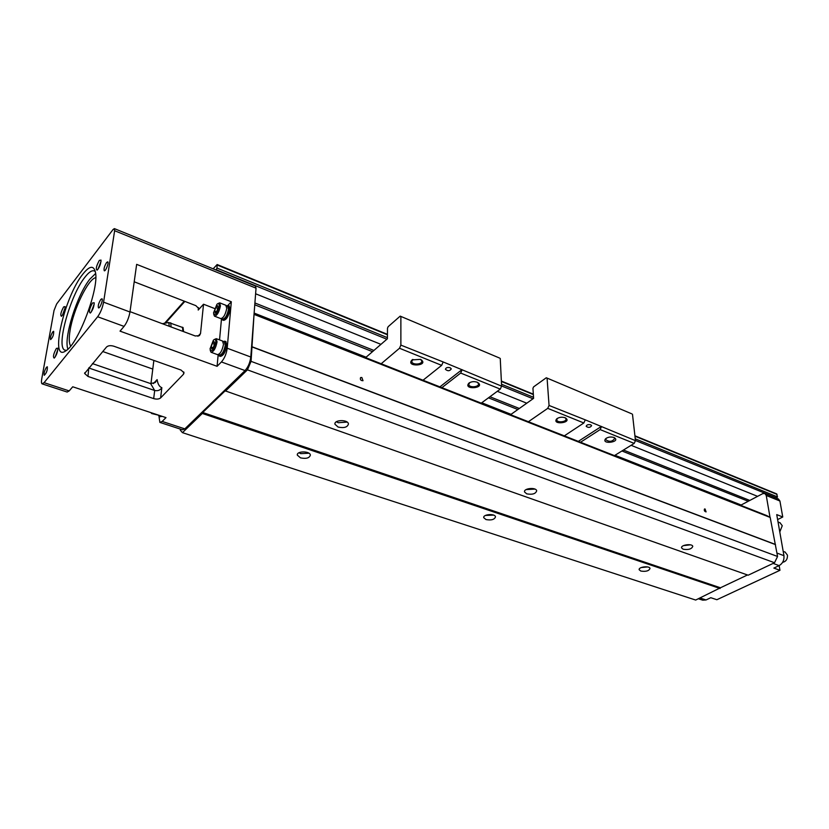 <?xml version="1.0" encoding="UTF-8"?>
<svg xmlns="http://www.w3.org/2000/svg" width="829" height="829" viewBox="0 0 829 829"><rect width="100%" height="100%" fill="white"/><g stroke="black" fill="none" stroke-linecap="round" stroke-linejoin="round"><path stroke-width="1.24" d="M180.38 429.121L180.276 430.127L182.453 432.655L695.686 600.051L720.432 587.782L202.722 412.49L225.146 390.822L748.162 575.212L774.524 562.736L777.561 556.477L770.193 517.451L766.638 515.534L254.088 313.704M720.432 587.782L747.478 574.974M720.09 588.497L202.317 413.453L202.722 412.49M225.457 391.101L247.446 369.848L251.063 361.351L254.037 314.346L250.793 357.019C250.089 362.553 248.172 367.071 245.042 370.573L184.826 428.873L182.442 429.795L160.07 422.469M182.453 432.655L202.317 413.453M300.523 457.867L297.321 455.142C296.399 450.883 310.067 450.841 310.357 455.09C309.497 458.074 306.212 458.997 300.523 457.867M486.012 519.565L483.753 517.711C482.747 514.229 495.058 513.286 495.493 516.819C494.571 519.576 491.41 520.488 486.012 519.565M640.827 571.057L639.19 569.761C638.185 566.901 649.521 565.523 650.009 568.445C648.993 570.943 645.936 571.813 640.827 571.057M485.452 515.441L493.628 515.12M298.937 452.769L300.73 453.629L308.948 453.225M526.063 489.607L534.923 489.089M526.736 493.846L524.539 491.96C523.41 488.25 536.145 487.017 536.684 490.789C535.721 493.825 532.405 494.84 526.736 493.846M336.377 421.754L338.242 422.717L347.144 422.085M338.108 427.059C344.097 428.292 347.548 427.256 348.439 423.94C348.045 419.329 333.89 419.64 334.947 424.241L338.108 427.059M770.193 517.451L254.151 314.419M361.838 377.506L363.009 380.708C360.739 380.666 359.931 379.62 360.594 377.568L361.838 377.506M705.096 508.996L706.08 511.887C704.474 511.452 703.945 510.488 704.505 508.996L705.096 508.996M774.794 544.207L251.705 346.636M775.519 544.622L252.151 346.978M777.561 556.477L251.063 361.351M774.524 562.736L247.446 369.848M683.158 549.223C688.495 550.021 691.697 549.067 692.775 546.352C692.205 543.254 680.464 544.912 681.583 547.928L683.158 549.223M641.242 567.544L647.532 566.932M690.391 544.829L683.448 545.637M255.363 286.026L256.037 288.171L254.037 314.346M165.499 323.103L184.867 301.393M56.631 303.994L113.055 229.519L114.392 228.628L114.63 230.721L103.584 302.16C102.464 307.953 100.485 312.813 97.646 316.751L44.082 382.666L42.113 383.848C41.377 383.381 41.253 381.723 41.74 378.874L54.03 310.471L56.631 303.994M197.924 336.284L200.525 333.517L203.53 304.222L198.204 310.046L198.452 307.621M153.862 360.418L150.951 383.692M183.51 374.211L160.629 397.899C158.992 399.195 156.681 399.433 153.686 398.604L87.978 376.439L84.62 373.464L106.526 347.019C108.174 345.548 110.63 345.289 113.884 346.232L181.054 370.066L184.048 372.791L183.51 374.211L183.758 371.962M159.002 416.334L159.862 422.407L162.183 421.433L165.997 417.619L72.724 386.78L69.201 390.915L67.159 392.044L42.269 383.9M152.785 369.06L102.713 351.506M103.584 302.16L129.966 311.994L136.65 264.358L231.322 301.766L227.208 348.232L250.793 357.019M129.966 311.994C128.92 317.735 126.951 322.533 124.06 326.398L120.029 331.134L217.094 366.314L221.426 361.952C224.514 358.377 226.441 353.807 227.208 348.232M198.204 310.046L198.753 308.523L195.862 305.652L134.205 281.787M153.686 398.604L154.681 390.5L88.724 367.962M150.619 383.589L155.22 382.521L157.116 379.63C157.821 384.117 159.406 386.801 161.842 387.671C160.246 390.21 157.862 391.153 154.681 390.5L150.619 383.589L92.433 363.599M130.018 311.652L195.281 335.983L199.426 335.621L200.525 333.517M63.667 306.875L65.108 306.606C64.911 310.367 63.709 313.6 61.481 316.305C60.113 315.269 60.849 312.118 63.667 306.875M92.516 302.968L94.195 302.772C94.019 306.792 92.724 310.222 90.309 313.061C88.651 312.036 89.387 308.678 92.516 302.968M99.345 260.389L101.024 260.078C100.806 264.026 99.501 267.384 97.128 270.15C95.584 269.187 96.319 265.933 99.345 260.389M56.413 348.377L57.843 348.201C57.688 352.035 56.486 355.34 54.227 358.118C52.766 357.03 53.491 353.776 56.413 348.377M82.734 274.275C89.428 265.798 93.646 265.062 95.397 272.078C99.563 287.622 78.32 344.128 65.812 350.843C49.129 363.081 64.175 297.186 82.734 274.275M52.755 331.869L53.657 331.289C53.844 334.688 52.818 337.465 50.59 339.631C50.082 337.828 50.807 335.237 52.755 331.869M46.434 367.32L47.315 366.791C47.554 370.252 46.528 373.091 44.238 375.309C43.709 373.413 44.434 370.75 46.434 367.32M100.806 299.435L101.936 298.761C103.47 299.3 99.832 308.865 98.475 307.87C97.832 305.911 98.61 303.103 100.806 299.435M106.568 262.565L107.718 261.84C109.19 262.378 105.563 271.736 104.257 270.762C103.666 268.897 104.433 266.161 106.568 262.565M95.76 277.674C88.247 278.679 73.325 309.538 70.092 330.336C68.786 338.273 68.994 343.517 70.714 346.056M95.615 273.497L89.853 279.145C77.024 294.989 63.387 338.232 67.905 349.144M95.314 271.653L94.527 271.031C92.164 269.933 88.952 272.005 84.89 277.259C70.196 295.393 55.781 347.04 64.817 350.107L66.475 350.366M203.53 304.222L214.483 308.481M227.902 305.383L231.322 301.766M162.277 416.386L159.572 416.769M225.84 341.569L226.908 345.196C225.519 352.118 223.333 355.848 220.348 356.387L219.343 356.014M229.115 305.849L230.099 309.248C228.69 316.087 226.514 319.787 223.581 320.357L222.576 319.973M221.509 318.626L219.54 339.9M218.162 354.688L217.094 366.314M226.545 305.818L228.11 305.455L228.928 308.792C227.519 315.631 225.353 319.341 222.41 319.911L221.654 318.647M227.633 306.243L228.493 309.248C227.26 315.289 225.333 318.564 222.742 319.072L221.561 318.616M225.861 305.269L226.752 308.388C225.457 314.657 223.467 318.056 220.783 318.595L214.607 316.212M213.695 314.284L214.462 316.15C217.125 315.611 219.115 312.191 220.421 305.911L219.695 302.854L217.737 303.663M219.198 306.191C219.302 303.518 218.555 302.886 216.929 304.295L213.499 312.999C215.125 316.15 217.022 313.88 219.198 306.191M218.12 307.341L216.991 310.885L215.229 312.761L214.607 311.103L215.737 307.569L217.488 305.694L218.12 307.341M214.607 311.103L216.203 311.725M215.737 307.569L217.789 308.378M223.208 341.558L224.835 341.185L225.716 344.75C224.327 351.672 222.141 355.403 219.167 355.952L218.359 354.667M224.338 341.983L225.281 345.196C224.048 351.309 222.12 354.605 219.488 355.092L218.307 354.646M222.535 341.03L223.498 344.356C222.213 350.708 220.213 354.128 217.488 354.636L211.198 352.315M210.214 350.315L211.043 352.263C213.737 351.745 215.737 348.304 217.043 341.942L216.255 338.667L214.203 339.548M215.789 342.222C215.903 339.351 215.094 338.678 213.374 340.211L210.017 348.968C211.664 352.325 213.592 350.066 215.789 342.222M214.701 343.351L213.55 346.968L211.768 348.812L211.136 347.03L212.286 343.424L214.058 341.579L214.701 343.351M211.136 347.03L212.866 347.672M212.286 343.424L214.421 344.222M161.137 416.013L159.417 416.718L158.712 415.578M160.546 415.816L158.505 415.516M158.919 415.277L151.759 413.547M151.044 412.676L151.624 413.495L152.733 413.236M65.108 307.922L62.444 315.207M94.216 303.984L91.252 312.046M101.024 261.342L98.081 269.135M57.864 349.486L55.17 357.03M169.323 326.315L168.701 322.512L183.074 327.642M168.701 322.512L162.287 323.693M740.608 505.286L762.742 493.638L764.887 493.493L766.245 495.462L770.017 517.358M777.623 519.576L782.752 516.995L776.742 514.612L783.944 555.679C784.327 560.145 782.721 563.461 779.125 565.616L773.861 568.093L779.965 570.3L779.146 565.606M782.752 516.995L779.913 501.006L778.379 498.985M698.412 598.766L702.702 600.165L706.028 599.958L710.805 597.709L716.867 599.719L779.965 570.3M778.711 525.824L778.255 523.213M778.804 526.332L778.162 522.705M780.037 522.798L782.255 525.71L779.788 531.949M783.892 555.347L783.415 552.663M783.985 555.876L783.332 552.145M785.084 552.083L787.467 555.161C787.591 559.212 785.965 561.596 782.607 562.331M164.577 323.269L184.276 301.165M213.115 268.824L217.157 264.534L216.98 268.068L216.037 270.016M776.659 493.908L777.478 496.903L776.597 498.26M757.592 496.353L631.107 445.308M526.767 403.205L497.296 391.309M380.946 344.356L255.601 293.777M749.81 500.447L623.46 450.033M519.327 408.479L489.929 396.749M373.91 350.449L254.907 302.968M748.255 501.265L621.937 450.976M517.835 409.526L488.457 397.827M372.501 351.662L254.772 304.792M741.147 505.006L614.973 455.276M511.068 414.334L481.742 402.78M366.107 357.206L254.14 313.082M468.955 383.102C471.359 381.537 474.105 381.247 477.183 382.221L477.514 382.366C486.55 388.252 462.468 390.314 468.955 383.102L469.68 382.625L468.789 384.521C469.235 388.013 479.369 387.143 478.457 383.692L477.463 382.345M412.873 359.413L411.754 361.527C412.158 365.237 422.614 364.605 421.733 360.926L420.604 359.371C430.375 365.931 404.77 367.465 412.086 359.879L420.593 359.371M450.106 367.724L451.287 368.874C449.732 371.164 447.784 371.309 445.432 369.319C445.857 367.672 447.411 367.133 450.106 367.724M443.028 362.283L441.67 365.351L399.495 348.253L400.873 345.113L443.018 361.89L501.618 386.148L500.281 389.112L460.675 373.06L462.022 370.024M499.483 358.014L400.2 316.129L499.483 358.014M400.2 316.129L388.148 326.688L387.485 328.222L387.402 338.76L365.62 357.62M439.898 386.874L462.012 369.63M441.898 387.661L460.675 373.06M423.028 380.231L441.67 365.351M399.495 348.253L381.185 363.755M400.873 316.491L400.873 345.113M500.281 389.112L481.234 403.153M500.239 358.408L501.618 386.148M606.175 438.282L605.709 439.671C609.408 442.189 612.403 441.774 614.693 438.437L613.988 437.494M613.937 437.474L614.175 437.577C621.574 442.085 600.756 444.924 605.595 438.759C607.958 436.997 610.745 436.572 613.937 437.474M557.357 418.396L556.756 419.961C557.233 423.101 566.891 421.951 565.979 418.852L565.171 417.775M565.046 417.723L565.316 417.837C573.274 422.8 551.358 425.432 556.725 418.873C559.109 417.174 561.886 416.79 565.046 417.723M590.725 424.8L591.605 425.64C590.217 427.681 588.414 427.919 586.186 426.344C586.631 424.821 588.144 424.313 590.725 424.8M585.139 420.158L583.834 422.987L547.741 408.355L549.057 405.464L585.098 419.785L635.47 440.655L634.195 443.401L600.134 429.588L601.429 426.79M631.646 413.775L546.29 377.765L631.646 413.775M546.29 377.765L533.575 386.894L532.943 388.304L533.596 398.366L510.55 414.697M578.31 441.38L601.398 426.427M580.538 442.251L600.134 429.588M564.311 435.867L583.834 422.987M547.741 408.355L528.405 421.723M547.078 378.169L549.057 405.464M634.195 443.401L614.444 455.608M632.475 414.199L635.47 440.655M153.375 383.589L157.116 379.63M161.842 387.671L160.629 397.899M44.082 382.666L69.201 390.915M114.63 230.721L256.037 288.171M97.646 316.751L124.06 326.398M162.183 421.433L184.826 428.873M221.426 361.952L245.042 370.573M88.807 367.858L87.978 376.439M182.877 331.362L182.473 327.196M170.733 322.792L171.085 326.968M779.913 501.006L766.245 495.462M783.944 555.679L776.98 553.078M779.125 565.616L773.094 563.409M706.028 599.958L700.039 597.989M777.042 494.405L634.962 436.189M533.348 394.563L501.39 381.464M387.433 334.771L217.271 265.052M777.478 496.903L635.263 438.831M533.524 397.298L501.524 384.231M387.412 337.652L216.98 268.068M776.897 498.105L635.449 440.489M533.026 398.77L501.607 385.972M386.863 339.227L216.286 269.746M297.321 455.142L297.362 454.499M334.968 423.526L334.947 424.241M114.392 228.628L255.467 286.067M65.491 350.346L64.817 350.107M84.734 372.791L84.62 373.464M229.27 305.922L228.11 305.455M227.778 306.305L226.452 305.787M219.695 302.854L226.006 305.331M226.016 341.631L224.835 341.185M224.493 342.045L223.156 341.538M216.255 338.667L222.69 341.082M183.592 331.631L183.043 327.507M778.545 499.048L764.887 493.493M780.276 522.892L778.048 522.021M785.343 552.176L783.198 551.368M776.7 493.918L634.921 435.795M533.327 394.148L501.369 381.05M387.433 334.346L217.157 264.534M412.832 359.444L412.086 359.879M411.754 360.978L411.754 361.527M557.275 418.448L556.725 418.873"/></g></svg>

